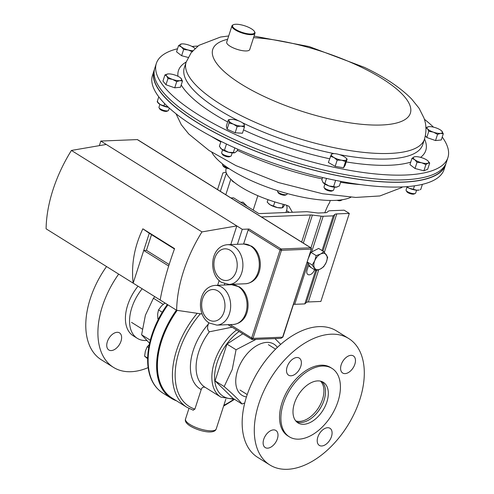 <?xml version="1.0" encoding="UTF-8"?>
<svg xmlns="http://www.w3.org/2000/svg" width="494" height="494" viewBox="0 0 494 494"><rect width="100%" height="100%" fill="white"/><g stroke="black" fill="none" stroke-linecap="round" stroke-linejoin="round"><path stroke-width="0.74" d="M345.078 373.612A10.078 6.113 122 0 0 354.155 365.986A10.078 6.113 122 0 0 353.364 355.921A10.078 6.113 122 0 0 350.981 355.334A10.078 6.113 122 0 0 341.904 362.966A10.078 6.113 122 0 0 342.694 373.026A10.078 6.113 122 0 0 345.078 373.612M321.705 445.983A10.078 6.113 122 0 0 330.776 438.357A10.078 6.113 122 0 0 329.992 428.298A10.078 6.113 122 0 0 327.608 427.711A10.078 6.113 122 0 0 318.531 435.338A10.078 6.113 122 0 0 319.315 445.397A10.078 6.113 122 0 0 321.705 445.983M267.612 448.163A10.078 6.113 122 0 0 276.689 440.531A10.078 6.113 122 0 0 275.899 430.472A10.078 6.113 122 0 0 273.515 429.885A10.078 6.113 122 0 0 264.438 437.517A10.078 6.113 122 0 0 265.229 447.576A10.078 6.113 122 0 0 267.612 448.163M290.991 375.792A10.078 6.113 122 0 0 300.068 368.16A10.078 6.113 122 0 0 299.278 358.101A10.078 6.113 122 0 0 296.894 357.514A10.078 6.113 122 0 0 287.817 365.14A10.078 6.113 122 0 0 288.607 375.199A10.078 6.113 122 0 0 290.991 375.792M321.841 381.553A23.934 14.511 -58 0 1 321.798 405.648A23.934 14.511 -58 0 1 300.84 422.543A23.934 14.511 -58 0 1 296.666 421.895M303.649 424.297A23.934 14.511 122 0 0 325.2 406.179A23.934 14.511 122 0 0 323.329 382.294A23.934 14.511 122 0 0 317.667 380.899A23.934 14.511 122 0 0 296.116 399.016A23.934 14.511 122 0 0 297.987 422.901A23.934 14.511 122 0 0 303.649 424.297M348.739 338.544L336.612 330.974A74.508 45.176 122 0 0 318.988 326.627A74.508 45.176 122 0 0 251.897 383.023A74.508 45.176 122 0 0 257.726 457.388L269.854 464.959A74.508 45.176 122 0 0 287.477 469.3A74.508 45.176 122 0 0 354.569 412.904A74.508 45.176 122 0 0 348.739 338.544A74.508 45.176 122 0 0 331.116 334.197A74.508 45.176 122 0 0 264.024 390.593A74.508 45.176 122 0 0 269.854 464.959M331.999 368.394L330.64 367.548A40.317 24.447 122 0 0 321.106 365.196A40.317 24.447 122 0 0 284.797 395.713A40.317 24.447 122 0 0 287.953 435.955L289.311 436.801A40.317 24.447 122 0 0 298.851 439.154A40.317 24.447 122 0 0 335.154 408.637A40.317 24.447 122 0 0 331.999 368.394A40.317 24.447 122 0 0 322.465 366.042A40.317 24.447 122 0 0 286.162 396.559A40.317 24.447 122 0 0 289.311 436.801M295.721 420.876A23.626 14.326 122 0 0 307.676 418.751A23.626 14.326 122 0 0 322.508 399.362A23.626 14.326 122 0 0 323.86 392.823A23.626 14.326 122 0 0 320.513 381.146M121.011 341.156A10.078 6.113 122 0 0 119.517 332.882A10.078 6.113 122 0 0 107.352 341.706A10.078 6.113 122 0 0 108.841 349.987A10.078 6.113 122 0 0 121.011 341.156M146.724 340.483A37.254 22.588 -58 0 1 137.326 338.341A37.254 22.588 -58 0 1 131.805 307.756A37.254 22.588 -58 0 1 142.161 288.768M137.326 338.341L133.189 335.766A37.254 22.588 -58 0 1 127.668 305.175A37.254 22.588 -58 0 1 138.024 286.187M148.138 367.616A74.508 45.176 -58 0 1 113.466 367.369A74.508 45.176 -58 0 1 102.425 306.194A74.508 45.176 -58 0 1 118.671 274.108M113.466 367.369L101.338 359.799A74.508 45.176 -58 0 1 90.297 298.623A74.508 45.176 -58 0 1 106.543 266.538M211.79 152.276A76.601 23.261 17.9 0 0 276.356 190.289A76.601 23.261 17.9 0 0 350.956 197.223M226.388 173.091L220.324 191.314M292.349 212.259L288.934 206.245L285.606 204.893A54.426 16.524 -162.1 0 1 241.004 187.041A54.426 16.524 -162.1 0 1 226.091 168.825L226.338 168.071M330.27 200.459L329.677 202.287A54.426 16.524 -162.1 0 1 329.313 203.133C328.257 204.646 326.75 207.844 324.805 212.729L324.799 212.753M230.803 179.248L225.801 194.729M253.2 210.08L257.849 195.692M285.94 212.519L286.545 210.635A8.065 4.891 122 0 0 286.427 205.152M226.11 172.27L222.936 172.881L217.545 189.573M222.578 149.805L221.645 152.695A5.039 1.531 17.9 0 0 221.639 152.986A5.039 1.531 17.9 0 0 221.75 153.239L222.43 154.418A3.971 1.204 17.9 0 0 225.758 156.357A3.971 1.204 17.9 0 0 229.599 156.734L230.84 156.178A5.039 1.531 17.9 0 0 231.241 155.795L232.174 152.905M221.75 153.239A5.039 1.531 17.9 0 0 225.974 155.703A5.039 1.531 17.9 0 0 230.84 156.178M244.456 127.001L242.449 133.226L235.138 132.787L237.145 126.569L241.016 126.131L244.456 127.001L244.295 124.772L243.715 123.84M235.138 132.787L227.086 129.187L229.093 122.969L233.329 124.118L237.145 126.569M227.086 129.187L226.338 126.026L228.352 119.807L228.932 120.734L229.093 122.969M230.513 119.418L228.352 119.807M239.899 121.388A8.065 2.451 -162.1 0 1 243.431 123.531A8.065 2.451 -162.1 0 1 244.295 124.772A8.065 2.451 -162.1 0 1 241.016 126.131A8.065 2.451 -162.1 0 1 233.329 124.118A8.065 2.451 17.9 0 1 228.932 120.734A8.065 2.451 -162.1 0 1 230.63 119.4A8.065 2.451 -162.1 0 1 232.217 119.369A8.065 2.451 -162.1 0 1 239.899 121.388M324.929 184.083L323.996 186.973A5.039 1.531 17.9 0 0 324.101 187.516L324.78 188.696A3.971 1.204 17.9 0 0 326.028 189.739A3.971 1.204 17.9 0 0 331.949 191.011L333.191 190.456A5.039 1.531 17.9 0 0 333.592 190.073L334.524 187.183M324.101 187.516A5.039 1.531 17.9 0 0 325.682 188.844A5.039 1.531 17.9 0 0 333.191 190.456M345.553 161.563L347.134 159.111L345.781 157.808A8.065 2.451 -162.1 0 1 346.553 159.686A8.065 2.451 -162.1 0 1 341.576 160.198L345.553 161.563L343.546 167.787L335.167 166.355L337.18 160.136L341.576 160.198A8.065 2.451 17.9 0 1 333.987 157.537L337.18 160.136M347.134 159.111L345.121 165.336L343.546 167.787M330.381 156.252L333.987 157.537A8.065 2.451 -162.1 0 1 331.381 154.369L328.368 162.47L335.167 166.355M332.981 153.677A8.065 2.451 -162.1 0 0 331.381 154.369L332.981 153.677A8.065 2.451 -162.1 0 1 336.358 153.862A8.065 2.451 -162.1 0 1 343.941 156.518A8.065 2.451 -162.1 0 1 345.781 157.808M159.902 104.351L158.969 107.235A5.039 1.531 17.9 0 0 159.068 107.778L159.747 108.958A3.971 1.204 17.9 0 0 162.557 110.718A3.971 1.204 17.9 0 0 166.355 111.409A3.971 1.204 17.9 0 0 166.916 111.273L168.158 110.718A5.039 1.531 17.9 0 0 168.559 110.335L169.288 108.075M159.068 107.778A5.039 1.531 17.9 0 0 162.631 110.014A5.039 1.531 17.9 0 0 167.441 110.884A5.039 1.531 17.9 0 0 168.158 110.718M182.484 81.016L180.477 87.234L174.728 87.821L165.965 84.752L167.979 78.534L172.567 79.417L176.735 81.603L179.822 80.658L182.484 81.016L180.779 78.101M174.728 87.821L176.735 81.603M165.965 84.752L162.952 81.096L164.959 74.878L166.682 76.051L167.979 78.534M168.046 73.927A8.065 2.451 17.9 0 0 167.954 73.939A8.065 2.451 17.9 0 0 166.682 76.051A8.065 2.451 -162.1 0 0 172.567 79.417A8.065 2.451 -162.1 0 0 179.822 80.658A8.065 2.451 -162.1 0 0 181.187 78.534A8.065 2.451 -162.1 0 0 180.748 78.071A8.065 2.451 -162.1 0 0 175.302 75.168A8.065 2.451 -162.1 0 0 168.046 73.927L164.959 74.878M188.115 57.428L181.631 55.723L176.549 51.821L178.556 45.602L181.31 46.899L183.638 49.505L188.282 50.018L192.512 51.833M181.631 55.723L183.638 49.505M181.526 43.941L178.556 45.602M194.939 48.529L194.457 48.06A8.065 2.451 -162.1 0 1 194.92 48.548M192.814 50.678A8.065 2.451 -162.1 0 1 188.282 50.018A8.065 2.451 -162.1 0 1 181.31 46.899A8.065 2.451 -162.1 0 1 180.668 44.164A8.065 2.451 17.9 0 1 181.656 43.923L181.434 43.954M181.656 43.923A8.065 2.451 17.9 0 1 186.998 44.54A8.065 2.451 -162.1 0 1 193.975 47.659A8.065 2.451 -162.1 0 1 194.457 48.06M442.229 137.029A153.202 46.522 -162.1 0 1 447.904 157.623A153.202 46.522 -162.1 0 1 228.592 131.262A153.202 46.522 -162.1 0 1 156.332 63.448A153.202 46.522 -162.1 0 1 177.537 48.758M192.055 46.461A153.202 46.522 -162.1 0 1 197.878 46.078M447.904 157.623L446.354 162.415A153.202 46.522 -162.1 0 1 227.042 136.054A153.202 46.522 -162.1 0 1 154.783 68.24L156.332 63.448M424.365 119.227A153.202 46.522 -162.1 0 1 433.46 127.131M251.038 28.572A11.609 3.526 17.9 0 0 233.477 24.7A11.609 3.526 17.9 0 0 236.169 29.733A11.609 3.526 17.9 0 0 249.235 33.963A11.609 3.526 17.9 0 0 254.422 31.468A11.609 3.526 17.9 0 0 251.038 28.572M254.422 31.468L254.731 31.999A12.097 3.674 -162.1 0 1 254.972 33.308A12.097 3.674 -162.1 0 1 247.636 34.382A12.097 3.674 -162.1 0 1 235.712 30.196A12.097 3.674 -162.1 0 1 231.952 25.873A12.097 3.674 -162.1 0 1 232.915 24.953L233.477 24.7M254.972 33.308L249.717 49.567A12.097 3.674 -162.1 0 1 242.387 50.647A12.097 3.674 -162.1 0 1 230.463 46.455A12.097 3.674 -162.1 0 1 226.703 42.132L231.952 25.873M406.994 187.103L406.062 189.986A5.039 1.531 17.9 0 0 406.167 190.53L406.846 191.709A3.971 1.204 17.9 0 0 410.866 193.852A3.971 1.204 17.9 0 0 414.015 194.025L415.256 193.469A5.039 1.531 17.9 0 0 415.658 193.086L416.59 190.196M406.167 190.53A5.039 1.531 17.9 0 0 411.261 193.247A5.039 1.531 17.9 0 0 415.256 193.469M429.694 163.026L427.847 160.822A8.065 2.451 -162.1 0 1 428.008 163.162L429.694 163.026L427.681 169.244L423.889 170.819L425.902 164.601L428.008 163.162A8.065 2.451 17.9 0 1 421.672 162.785L425.902 164.601M417.029 162.273L421.672 162.785A8.065 2.451 -162.1 0 1 414.701 159.667L417.029 162.273L415.022 168.491L409.94 164.588L411.947 158.364L414.701 159.667A8.065 2.451 -162.1 0 1 414.058 156.925L411.947 158.364M423.889 170.819L415.022 168.491M414.917 156.709L414.058 156.925A8.065 2.451 -162.1 0 1 415.046 156.691A8.065 2.451 -162.1 0 1 420.388 157.302A8.065 2.451 -162.1 0 1 427.366 160.42A8.065 2.451 -162.1 0 1 427.847 160.822M435.535 140.562L426.773 137.493L428.78 131.274L433.374 132.151L437.542 134.343L435.535 140.562L441.278 139.969L443.291 133.751L441.58 130.836M437.542 134.343L440.623 133.392L443.291 133.751M428.848 126.668A8.065 2.451 -162.1 0 1 436.103 127.909A8.065 2.451 -162.1 0 1 441.55 130.811A8.065 2.451 -162.1 0 1 441.994 131.268A8.065 2.451 17.9 0 1 440.623 133.392A8.065 2.451 -162.1 0 1 433.374 132.151A8.065 2.451 -162.1 0 1 427.483 128.792A8.065 2.451 -162.1 0 1 428.755 126.68A8.065 2.451 -162.1 0 1 428.848 126.668L425.766 127.613L427.483 128.792L428.78 131.274M426.773 137.493L425.359 135.782M337.007 200.311A3.971 1.204 17.9 0 0 340.582 200.601L341.823 200.045A5.039 1.531 17.9 0 0 342.169 199.774A5.039 1.531 17.9 0 0 342.181 199.755M339.255 200.126A5.039 1.531 17.9 0 0 341.823 200.045M222.621 163.996L222.467 164.49A5.039 1.531 17.9 0 0 222.566 165.033L223.245 166.212A3.971 1.204 17.9 0 0 224.492 167.256A3.971 1.204 17.9 0 0 229.142 168.67M222.566 165.033A5.039 1.531 17.9 0 0 224.146 166.355A5.039 1.531 17.9 0 0 227.827 167.787M154.455 69.426A153.202 46.522 17.9 0 0 154.023 70.58L152.473 75.378A153.202 46.522 17.9 0 0 224.739 143.192A153.202 46.522 17.9 0 0 444.05 169.553L445.6 164.755A153.202 46.522 17.9 0 0 445.928 163.57M154.023 70.58A153.202 46.522 17.9 0 0 226.289 138.394A153.202 46.522 17.9 0 0 445.6 164.755M154.208 70.809A152.961 46.448 17.9 0 0 158.457 89.087A152.961 46.448 17.9 0 0 311.381 169.454A152.961 46.448 17.9 0 0 445.316 164.835M268.001 199.656L267.192 202.176L270.119 204.788A8.065 2.451 17.9 0 0 277.56 207.616L270.119 204.788A8.065 2.451 -162.1 0 1 268.773 203.787A8.065 2.451 -162.1 0 1 268.674 203.695M274.818 201.923L273.472 206.097M284.717 204.677L283.025 207.4L282.074 207.832L277.56 207.616A8.065 2.451 17.9 0 0 281.568 207.918L282.259 207.838L283.216 204.3M232.983 181.255L231.297 179.73M233.952 182.064L232.946 181.366M232.143 180.903A8.065 2.451 17.9 0 0 232.229 180.983A8.065 2.451 17.9 0 0 234.545 182.539M277.597 190.69L277.48 191.067A5.039 1.531 17.9 0 0 277.579 191.61L278.258 192.79A3.971 1.204 17.9 0 0 283.247 195.142A3.971 1.204 17.9 0 0 285.427 195.105L286.668 194.55A5.039 1.531 17.9 0 0 287.07 194.167L287.267 193.543M277.579 191.61A5.039 1.531 17.9 0 0 283.902 194.599A5.039 1.531 17.9 0 0 286.668 194.55M168.485 107.34A8.065 2.451 -162.1 0 1 167.892 107.247A8.065 2.451 -162.1 0 1 160.303 104.586A8.065 2.451 -162.1 0 1 157.932 102.721L157.222 101.77M157.697 101.418L157.203 101.733L157.697 101.418M158.784 96.824L157.203 101.733L160.303 104.586L168.466 107.328M164.65 103.604L164.002 105.617M234.718 152.732L234.736 152.732A8.065 2.451 -162.1 0 1 234.718 152.732A8.065 2.451 -162.1 0 1 228.605 152.276A8.065 2.451 -162.1 0 1 221.633 149.163A8.065 2.451 -162.1 0 1 220.614 148.181A8.065 2.451 -162.1 0 1 220.528 148.058M220.985 141.352L219.385 146.298L221.633 149.163L224.467 150.201L226.456 144.044M234.835 147.897L233.341 152.529L228.605 152.276L224.467 150.201M233.341 152.529L234.94 152.652L237.132 150.954L237.707 149.176M406.667 186.67L409.094 188.195L416.782 190.209L419.134 190.029A8.065 2.451 -162.1 0 1 416.782 190.209A8.065 2.451 -162.1 0 1 409.094 188.195A8.065 2.451 -162.1 0 1 406.371 186.689M414.466 185.837L413.416 189.079M420.141 189.708L420.727 189.517L422.401 184.348M247.068 206.251L243.036 202.163L240.664 202.256M261.406 216.946L310.411 214.976A8.065 2.451 -162.1 0 1 312.387 215.075L321.199 216.162A8.065 2.451 17.9 0 0 323.175 216.261L333.246 215.853L322.039 250.557M293.492 304.285A8.065 2.451 17.9 0 0 294.733 304.31L304.81 303.909L306.342 302.519A8.065 2.451 -162.1 0 1 308.33 301.964L320.872 301.457L349.314 213.408L344.133 210.178L330.214 210.74A8.065 2.451 17.9 0 0 328.226 211.29L327.238 212.185A8.065 2.451 -162.1 0 1 325.25 212.735L318.821 212.994A8.065 2.451 -162.1 0 1 316.852 212.895L308.04 211.809A8.065 2.451 17.9 0 0 306.064 211.71L258.856 213.612L233.576 197.835L230.945 197.94M308.843 264.568L307.083 270.014A5.483 3.322 122 0 0 307.892 274.516A5.483 3.322 122 0 0 314.511 269.718L314.517 269.705M315.629 270.397L304.81 303.909M333.246 215.853L334.784 214.464A8.065 2.451 -162.1 0 1 336.772 213.914L349.314 213.408M106.266 144.452L242.258 229.315L249.112 229.037L281.067 248.976L310.683 247.784L137.295 139.592L100.825 141.056L106.266 144.452L71.414 150.442L201.96 231.908A113.694 68.938 -58 0 0 176.642 310.288L160.167 300.006C162.915 284.624 167.719 267.495 174.58 248.618L142.859 228.821L149.274 233.261L143.723 250.458L168.676 266.025M142.859 228.821C134.337 246.66 131.101 264.772 133.164 283.155L46.096 228.821A113.694 68.938 -58 0 1 71.414 150.442M230.439 284.779L230.568 284.365M243.591 244.048L248.136 229.976A1.007 0.611 -58 0 1 249.112 229.037M137.295 139.592A1.007 0.611 -58 0 1 137.536 139.648L310.917 247.846A1.007 0.611 -58 0 0 310.683 247.784A1.007 0.741 87.7 0 1 311.066 249.124L281.457 250.316L253.014 338.371L282.624 337.18L311.344 249.013A1.007 1.007 0 0 0 310.917 247.846M282.908 337.069L280.969 338.359L282.908 337.069L311.344 249.013M227.975 324.669L252.113 339.52L280.969 338.359M251.749 339.322L253.014 338.371L251.65 337.976L251.749 339.322M242.258 229.315L237.416 244.295M224.653 283.809L224.257 285.026M201.96 231.908L236.817 225.919L230.791 244.561M219.169 280.549L217.638 285.291M202.083 314.011L176.642 310.288M151.522 234.662L146.452 250.347L143.723 250.458L133.164 283.155L160.167 300.006M100.825 141.056L99.35 145.637M174.45 248.976L149.274 233.261M146.452 250.347L169.152 264.512M337.143 186.985A8.065 2.451 -162.1 0 1 337.069 187.01A8.065 2.451 -162.1 0 1 336.204 187.177A8.065 2.451 -162.1 0 1 328.948 185.942A8.065 2.451 -162.1 0 1 323.057 182.576A8.065 2.451 -162.1 0 1 322.965 182.459A8.065 2.451 -162.1 0 1 322.953 182.434L328.948 185.942L333.623 186.559L335.611 180.403M322.601 177.507L321.847 179.835L323.057 182.576M326.503 178.408L324.861 183.49M340.854 181.384L339.372 185.972L336.204 187.177L333.623 186.559M327.676 257.288L323.922 251.73L320.606 254.015L316.197 255.62L314.758 260.684L312.233 265.062L315.981 270.619L320.39 269.014L323.706 266.729L326.238 262.351L327.676 257.288M308.163 258.868L310.917 252.323L318.636 248.433L323.922 251.73M307.138 262.048L310.701 267.322L315.981 270.619M307.182 261.913L312.233 265.062M310.917 252.323L316.197 255.62M314.758 260.684A9.065 5.496 -58 0 1 320.606 254.015A9.065 5.496 -58 0 1 326.349 254.848A9.065 5.496 -58 0 1 326.238 262.351A9.065 5.496 122 0 1 320.39 269.014A9.065 5.496 -58 0 1 314.653 268.18A9.065 5.496 -58 0 1 314.758 260.684M147.657 358.082L144.594 356.174L145.372 351.104L147.237 346.714L149.281 344.608M148.706 347.634L147.237 346.714M147.644 358.712L144.594 356.174M162.248 312.239L158.525 309.911L161.482 305.934L164.977 303.007M158.401 319.173L157.852 318.828L157.642 314.03L158.525 309.911M149.571 343.274L141.611 334.784L145.415 315.197L153.418 298.234L154.85 296.684M167.349 304.483A69.79 42.317 122 0 0 151.856 334.913A69.79 42.317 122 0 0 148.571 370.278C150.602 380.633 155.332 388.21 162.773 393.002L171.257 398.294A70.148 42.54 -58 0 1 160.859 340.693A70.148 42.54 -58 0 1 176.407 310.139M176.568 400.85A70.092 42.503 -58 0 1 161.229 340.897A70.092 42.503 -58 0 1 176.803 310.312M141.611 334.784L150.312 340.212M153.418 298.234L163.211 304.341M246.45 396.935A30.159 18.284 -58 0 1 237.571 370.562A30.159 18.284 -58 0 1 256.787 345.633A30.159 18.284 -58 0 1 277.356 347.412M280.709 344.361L274.967 338.606M255.997 339.366L236.058 349.758L232.236 369.481L224.171 386.561C232.896 394.101 238.855 399.918 242.048 404.006L244.758 402.937M193.08 410.113L194.895 409.1L201.206 389.568C202.015 387.29 203.435 386.604 205.479 387.518M197.217 313.295A69.506 42.144 -58 0 0 176.636 350.252A69.506 42.144 -58 0 0 186.936 407.322L171.924 397.954A69.506 42.144 -58 0 1 161.624 340.879A69.506 42.144 -58 0 1 177.198 310.368M232.032 327.201L209.333 331.814C207.505 330.054 207.103 327.72 208.122 324.799L208.752 322.699M242.69 333.851L226.962 344.083L215.075 380.886L232.952 398.331L242.048 404.006M215.075 380.886L224.171 386.561M226.962 344.083L236.058 349.758M208.795 322.73L208.122 324.799M289.348 212.383L286.545 210.635M254.07 36.093L309.207 46.578L364.436 67.375C384.616 77.033 400.344 87.574 411.619 99.004L419.054 108.223L423.92 117.899C426.439 124.649 426.625 131.75 424.47 139.203L422.673 144.754A125.241 38.032 -162.1 0 1 339.674 154.684M334.247 153.634A125.241 38.032 -162.1 0 1 243.388 123.21A125.241 38.032 -162.1 0 1 242.332 122.691M424.531 139.012A129.947 39.458 -162.1 0 1 420.61 157.364M410.736 162.118A129.947 39.458 -162.1 0 1 346.226 161.921M329.572 158.753A129.947 39.458 -162.1 0 1 243.523 129.91M424.47 139.203A125.241 38.032 -162.1 0 1 245.185 117.652A125.241 38.032 -162.1 0 1 186.114 62.213L184.318 67.771A125.241 38.032 -162.1 0 0 238.695 120.888M253.558 37.686A103.82 31.523 -162.1 0 1 361.392 67.246A103.82 31.523 -162.1 0 1 397.423 122.778A103.82 31.523 -162.1 0 1 261.734 95.336A103.82 31.523 -162.1 0 1 227.611 39.31M227.66 121.944A129.947 39.458 -162.1 0 1 181.218 84.943M177.982 76.292A129.947 39.458 -162.1 0 1 186.176 62.022M211.179 136.295A125.241 38.032 17.9 0 0 220.806 141.908M237.324 150.355A125.241 38.032 17.9 0 0 322.15 178.896M340.557 182.292A125.241 38.032 17.9 0 0 360.805 184.626M310.411 214.976L301.661 242.066M312.387 215.075L303.328 243.11M321.199 216.162L310.961 247.871M323.175 216.261L311.646 251.952M307.978 263.296L294.733 304.31M334.784 214.464L322.94 251.119M316.71 270.416L306.342 302.519M336.772 213.914L324.379 252.273M318.741 269.743L308.33 301.964M309.133 266.365L314.511 269.718M229.093 284.427L221.516 282.352C208.221 274.627 209.734 246.08 227.493 244.697A19.884 14.61 87.7 0 1 234.119 246.537A19.884 14.61 87.7 0 1 242.684 268.557A19.884 14.61 87.7 0 1 229.093 284.427L245.487 283.766A19.884 14.61 -92.3 0 0 259.078 267.896A19.884 14.61 -92.3 0 0 250.507 245.876A19.884 14.61 -92.3 0 0 243.888 244.036L251.458 246.111C264.475 253.786 263.679 281.969 245.487 283.766M230.204 250.297A15.851 11.646 -92.3 0 0 214.871 257.998A15.851 11.646 -92.3 0 0 220.923 279.042A15.851 11.646 -92.3 0 0 236.256 271.342A15.851 11.646 -92.3 0 0 230.204 250.297M216.847 325.114L209.277 323.039C195.976 315.32 197.489 286.773 215.248 285.384A19.884 14.61 87.7 0 1 221.874 287.224A19.884 14.61 87.7 0 1 230.439 309.25A19.884 14.61 87.7 0 1 216.847 325.114L233.242 324.459A19.884 14.61 -92.3 0 0 246.833 308.589A19.884 14.61 -92.3 0 0 238.262 286.569A19.884 14.61 -92.3 0 0 231.643 284.729L239.22 286.804C252.23 294.48 251.434 322.662 233.242 324.459M217.959 290.991A15.851 11.646 -92.3 0 0 202.626 298.691A15.851 11.646 -92.3 0 0 208.678 319.729A15.851 11.646 -92.3 0 0 224.01 312.035A15.851 11.646 -92.3 0 0 217.959 290.991M230.185 324.583L251.65 337.976L280.092 249.921L248.136 229.976M281.067 248.976A1.007 0.611 122 0 0 280.092 249.921L281.457 250.316A1.007 0.741 87.7 0 0 281.067 248.976M167.923 304.841A70.148 42.54 122 0 0 152.374 335.401A70.148 42.54 122 0 0 162.773 393.002M175.104 400.27A70.148 42.54 -58 0 1 171.257 398.294L176.593 400.869M189.931 424.47A16.129 4.897 17.9 0 0 206.041 430.36A16.129 4.897 17.9 0 0 216.205 428.99C214.347 434.819 198.656 431.157 190.221 426.056C186.306 423.537 184.737 421.209 185.516 419.073A16.129 4.897 17.9 0 0 189.931 424.47M233.434 398.633A40.959 24.836 -58 0 1 217.082 362.639A40.959 24.836 -58 0 1 239.003 331.554M234.749 399.448L220.824 397.102A42.898 26.009 -58 0 1 214.464 361.88A42.898 26.009 -58 0 1 236.521 330.004M194.895 409.1A67.573 40.971 -58 0 1 179.254 351.012A67.573 40.971 -58 0 1 200.391 313.764M220.824 397.102L205.047 387.259A42.898 26.009 -58 0 1 198.693 352.037A42.898 26.009 -58 0 1 209.333 331.814M201.206 389.568A46.93 28.454 -58 0 1 193.24 350.45A46.93 28.454 -58 0 1 208.277 324.169M233.217 399.665A67.573 40.971 -58 0 1 223.868 405.271M275.572 349.147L268.403 344.67M247.228 394.57L240.053 390.093M142.284 329.084L131.528 322.366M243.431 123.531L243.906 123.969M228.691 35.963L220.546 37.038L198.921 45.325L191.258 52.537L186.114 62.213M402.499 186.917L401.461 187.677L379.83 195.964L355.717 197.433L322.514 193.734L278.412 182.539L235.947 165.62L209.005 150.46L188.757 133.998L181.329 124.772L176.018 113.768M220.614 148.181L220.361 147.842M227.493 244.697L243.888 244.036M215.248 285.384L231.643 284.729M157.567 361.194L157.172 360.947M216.205 428.99L225.82 399.214M186.936 407.322L193.327 410.236M223.597 406.105L234.28 399.523M185.516 419.073L188.943 408.458"/></g></svg>
